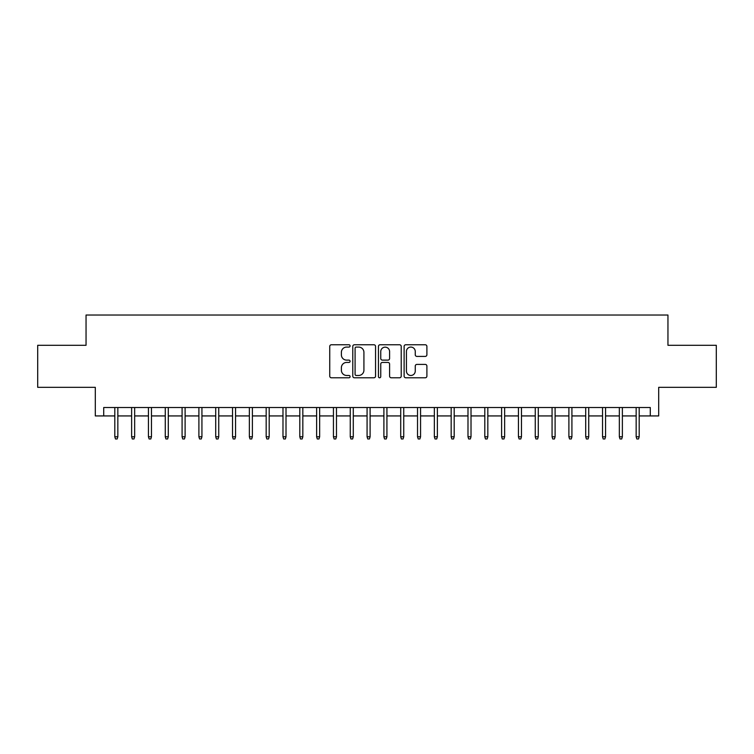 <?xml version="1.0" encoding="UTF-8"?>
<svg xmlns="http://www.w3.org/2000/svg" width="754" height="754" viewBox="0 0 754 754"><rect width="100%" height="100%" fill="white"/><g stroke="black" fill="none" stroke-linecap="round" stroke-linejoin="round"><path stroke-width="1.13" d="M350.092 345.926A1.159 1.159 0 0 0 348.932 344.767L331.392 344.767A1.649 1.649 0 0 0 329.743 346.416L329.743 376.133A1.649 1.649 0 0 0 331.392 377.782L348.932 377.782A1.159 1.159 0 0 0 350.092 376.623A1.159 1.159 0 0 0 348.932 375.473L346.67 375.473A5.278 5.278 0 0 1 341.383 370.186L341.383 367.716A5.278 5.278 0 0 1 346.67 362.429L348.932 362.429A1.159 1.159 0 0 0 350.092 361.279A1.159 1.159 0 0 0 348.932 360.12L346.67 360.12A5.278 5.278 0 0 1 341.383 354.842L341.383 352.363A5.278 5.278 0 0 1 346.67 347.076L348.932 347.076A1.159 1.159 0 0 0 350.092 345.926M425.247 356.406A1.649 1.649 0 0 0 426.896 354.757L426.896 346.416A1.649 1.649 0 0 0 425.247 344.767L405.765 344.767A1.649 1.649 0 0 0 404.116 346.416L404.116 376.133A1.649 1.649 0 0 0 405.765 377.782L425.247 377.782A1.649 1.649 0 0 0 426.896 376.133L426.896 366.067A1.649 1.649 0 0 0 425.247 364.408L416.905 364.408A1.649 1.649 0 0 0 415.256 366.067L415.256 371.053A4.42 4.42 0 0 1 410.845 375.473A4.42 4.42 0 0 1 406.425 371.053L406.425 351.496A4.42 4.42 0 0 1 410.845 347.076A4.42 4.42 0 0 1 415.256 351.496L415.256 354.757A1.649 1.649 0 0 0 416.905 356.406L425.247 356.406M103.713 415.935L103.713 407.528L650.287 407.528L650.287 415.935L658.694 415.935L658.694 387.339L716.3 387.339L716.3 345.294L667.95 345.294L667.95 315.031L86.05 315.031L86.05 345.294L37.7 345.294L37.7 387.339L95.306 387.339L95.306 415.935L114.806 415.935M375.558 346.416A1.649 1.649 0 0 0 373.909 344.767L354.427 344.767A1.649 1.649 0 0 0 352.778 346.416L352.778 376.133A1.649 1.649 0 0 0 354.427 377.782L373.909 377.782A1.649 1.649 0 0 0 375.558 376.133L375.558 346.416M380.091 344.767L399.573 344.767A1.649 1.649 0 0 1 401.222 346.416L401.222 376.133A1.649 1.649 0 0 1 399.573 377.782L391.241 377.782A1.649 1.649 0 0 1 389.592 376.133L389.592 364.078A1.649 1.649 0 0 0 387.933 362.429L382.41 362.429A1.649 1.649 0 0 0 380.751 364.078L380.751 376.623A1.159 1.159 0 0 1 379.601 377.782A1.159 1.159 0 0 1 378.442 376.623L378.442 346.416A1.649 1.649 0 0 1 380.091 344.767M117.841 415.935L131.63 415.935M134.655 415.935L148.444 415.935M151.469 415.935L165.267 415.935M168.293 415.935L182.082 415.935M185.107 415.935L198.896 415.935M201.931 415.935L215.719 415.935M218.745 415.935L232.534 415.935M235.559 415.935L249.357 415.935M252.383 415.935L266.171 415.935M269.197 415.935L282.986 415.935M286.011 415.935L299.809 415.935M302.835 415.935L316.623 415.935M319.649 415.935L333.438 415.935M336.473 415.935L350.261 415.935M353.287 415.935L367.075 415.935M370.101 415.935L383.899 415.935M386.925 415.935L400.713 415.935M403.739 415.935L417.527 415.935M420.562 415.935L434.351 415.935M437.377 415.935L451.165 415.935M454.191 415.935L467.989 415.935M471.014 415.935L484.803 415.935M487.829 415.935L501.617 415.935M504.643 415.935L518.441 415.935M521.466 415.935L535.255 415.935M538.281 415.935L552.069 415.935M555.104 415.935L568.893 415.935M571.918 415.935L585.707 415.935M588.733 415.935L602.531 415.935M605.556 415.935L619.345 415.935M622.37 415.935L636.159 415.935M639.194 415.935L650.287 415.935M356.237 347.076A1.159 1.159 0 0 0 355.087 348.235L355.087 374.314A1.159 1.159 0 0 0 356.237 375.473L358.631 375.473A5.278 5.278 0 0 0 363.918 370.186L363.918 352.363A5.278 5.278 0 0 0 358.631 347.076L356.237 347.076M389.592 351.581A4.42 4.42 0 0 0 385.171 347.16A4.42 4.42 0 0 0 380.751 351.581L380.751 358.47A1.649 1.649 0 0 0 382.41 360.12L387.933 360.12A1.649 1.649 0 0 0 389.592 358.47L389.592 351.581M114.806 436.783L115.485 438.969L117.162 438.969L117.841 436.783L114.806 436.783L114.806 407.528M117.841 436.783L117.841 407.528M131.63 436.783L132.299 438.969L133.986 438.969L134.655 436.783L131.63 436.783L131.63 407.528M134.655 436.783L134.655 407.528M148.444 436.783L149.122 438.969L150.8 438.969L151.469 436.783L148.444 436.783L148.444 407.528M151.469 436.783L151.469 407.528M165.267 436.783L165.937 438.969L167.614 438.969L168.293 436.783L165.267 436.783L165.267 407.528M168.293 436.783L168.293 407.528M182.082 436.783L182.751 438.969L184.438 438.969L185.107 436.783L182.082 436.783L182.082 407.528M185.107 436.783L185.107 407.528M198.896 436.783L199.574 438.969L201.252 438.969L201.931 436.783L198.896 436.783L198.896 407.528M201.931 436.783L201.931 407.528M215.719 436.783L216.389 438.969L218.076 438.969L218.745 436.783L215.719 436.783L215.719 407.528M218.745 436.783L218.745 407.528M232.534 436.783L233.203 438.969L234.89 438.969L235.559 436.783L232.534 436.783L232.534 407.528M235.559 436.783L235.559 407.528M249.357 436.783L250.026 438.969L251.704 438.969L252.383 436.783L249.357 436.783L249.357 407.528M252.383 436.783L252.383 407.528M266.171 436.783L266.841 438.969L268.528 438.969L269.197 436.783L266.171 436.783L266.171 407.528M269.197 436.783L269.197 407.528M282.986 436.783L283.664 438.969L285.342 438.969L286.011 436.783L282.986 436.783L282.986 407.528M286.011 436.783L286.011 407.528M299.809 436.783L300.478 438.969L302.156 438.969L302.835 436.783L299.809 436.783L299.809 407.528M302.835 436.783L302.835 407.528M316.623 436.783L317.293 438.969L318.98 438.969L319.649 436.783L316.623 436.783L316.623 407.528M319.649 436.783L319.649 407.528M333.438 436.783L334.116 438.969L335.794 438.969L336.473 436.783L333.438 436.783L333.438 407.528M336.473 436.783L336.473 407.528M350.261 436.783L350.93 438.969L352.618 438.969L353.287 436.783L350.261 436.783L350.261 407.528M353.287 436.783L353.287 407.528M367.075 436.783L367.754 438.969L369.432 438.969L370.101 436.783L367.075 436.783L367.075 407.528M370.101 436.783L370.101 407.528M383.899 436.783L384.568 438.969L386.246 438.969L386.925 436.783L383.899 436.783L383.899 407.528M386.925 436.783L386.925 407.528M400.713 436.783L401.382 438.969L403.07 438.969L403.739 436.783L400.713 436.783L400.713 407.528M403.739 436.783L403.739 407.528M417.527 436.783L418.206 438.969L419.884 438.969L420.562 436.783L417.527 436.783L417.527 407.528M420.562 436.783L420.562 407.528M434.351 436.783L435.02 438.969L436.707 438.969L437.377 436.783L434.351 436.783L434.351 407.528M437.377 436.783L437.377 407.528M451.165 436.783L451.844 438.969L453.522 438.969L454.191 436.783L451.165 436.783L451.165 407.528M454.191 436.783L454.191 407.528M467.989 436.783L468.658 438.969L470.336 438.969L471.014 436.783L467.989 436.783L467.989 407.528M471.014 436.783L471.014 407.528M484.803 436.783L485.472 438.969L487.159 438.969L487.829 436.783L484.803 436.783L484.803 407.528M487.829 436.783L487.829 407.528M501.617 436.783L502.296 438.969L503.974 438.969L504.643 436.783L501.617 436.783L501.617 407.528M504.643 436.783L504.643 407.528M518.441 436.783L519.11 438.969L520.797 438.969L521.466 436.783L518.441 436.783L518.441 407.528M521.466 436.783L521.466 407.528M535.255 436.783L535.924 438.969L537.611 438.969L538.281 436.783L535.255 436.783L535.255 407.528M538.281 436.783L538.281 407.528M552.069 436.783L552.748 438.969L554.426 438.969L555.104 436.783L552.069 436.783L552.069 407.528M555.104 436.783L555.104 407.528M568.893 436.783L569.562 438.969L571.249 438.969L571.918 436.783L568.893 436.783L568.893 407.528M571.918 436.783L571.918 407.528M585.707 436.783L586.386 438.969L588.063 438.969L588.733 436.783L585.707 436.783L585.707 407.528M588.733 436.783L588.733 407.528M602.531 436.783L603.2 438.969L604.878 438.969L605.556 436.783L602.531 436.783L602.531 407.528M605.556 436.783L605.556 407.528M619.345 436.783L620.014 438.969L621.701 438.969L622.37 436.783L619.345 436.783L619.345 407.528M622.37 436.783L622.37 407.528M636.159 436.783L636.838 438.969L638.515 438.969L639.194 436.783L636.159 436.783L636.159 407.528M639.194 436.783L639.194 407.528"/></g></svg>

